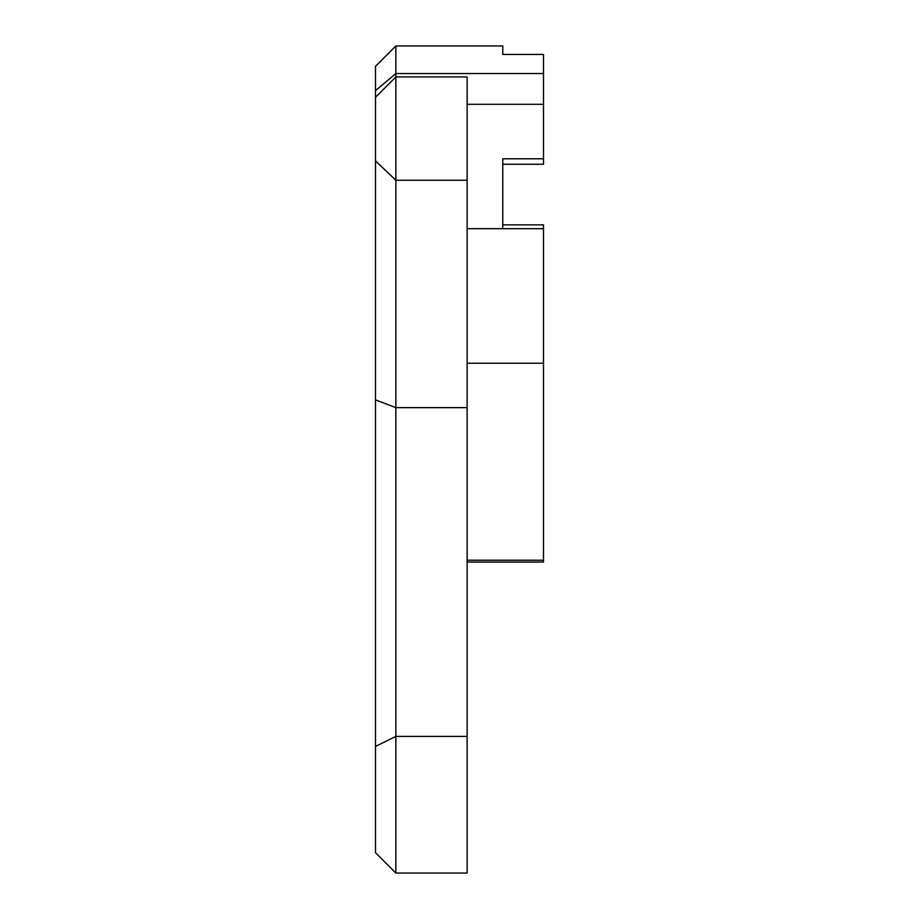 <?xml version="1.0" encoding="UTF-8"?>
<svg xmlns="http://www.w3.org/2000/svg" width="919" height="919" viewBox="0 0 919 919"><rect width="100%" height="100%" fill="white"/><g stroke="black" fill="none" stroke-linecap="round" stroke-linejoin="round"><path stroke-width="1.38" d="M395.859 873.05L375.492 852.683L375.492 66.317L395.859 45.95L395.859 873.05L467.139 873.05L467.139 76.932L395.859 76.932L375.492 97.299M502.773 54.451L502.773 45.95L502.773 54.451L543.508 54.451L543.508 164.248L502.773 164.248L502.773 219.055M467.139 560.234L543.508 560.234L543.508 228.682L502.773 228.682L502.773 158.792L543.508 158.792M543.508 104.306L467.139 104.306M543.508 228.682L543.508 224.845L502.773 224.845M543.508 560.234L543.508 562.06L467.139 562.06M467.139 736.406L395.859 736.406L375.492 746.412M502.773 228.682L467.139 228.682M375.492 399.868L395.859 407.634L467.139 407.634M375.492 90.659L395.859 73.543L543.508 73.543M543.508 363.246L467.139 363.246M375.492 160.871L395.859 180.25L467.139 180.25M395.859 45.95L502.773 45.95"/></g></svg>
